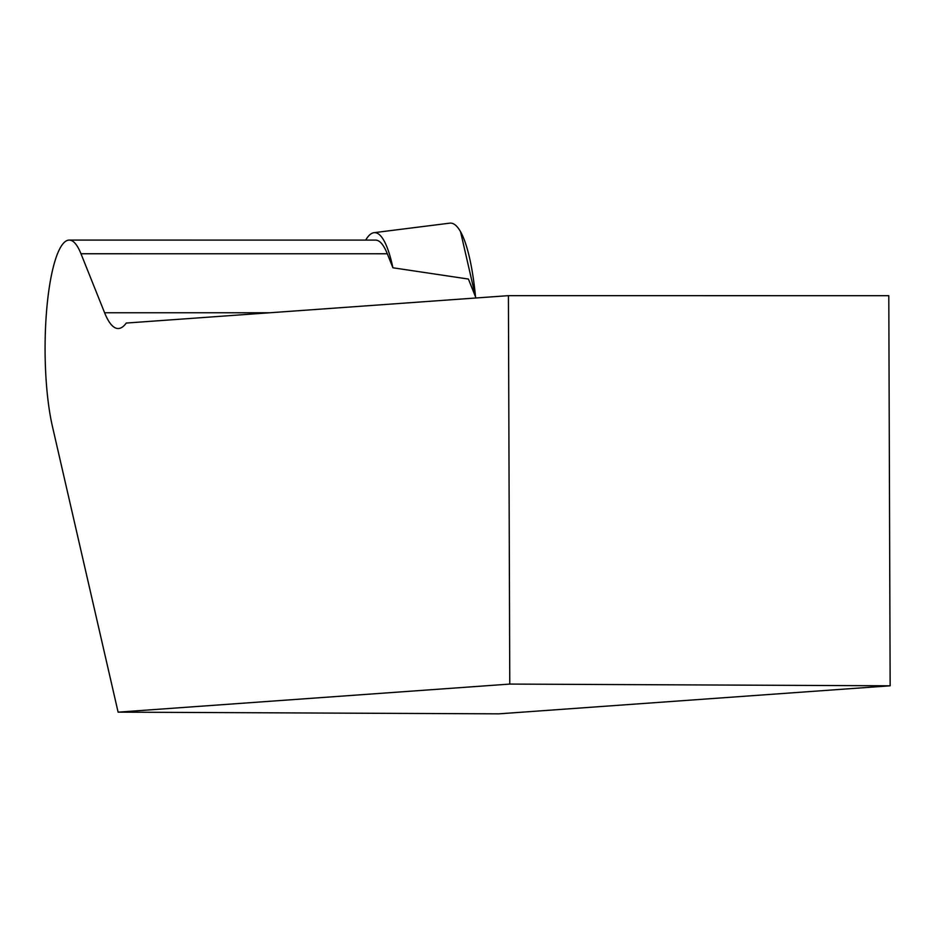 <?xml version="1.0" encoding="UTF-8"?>
<svg xmlns="http://www.w3.org/2000/svg" width="937" height="937" viewBox="0 0 937 937"><rect width="100%" height="100%" fill="white"/><g stroke="black" fill="none" stroke-linecap="round" stroke-linejoin="round"><path stroke-width="1.41" d="M460.547 231.685L475.539 296.877A122.501 27.278 -90 0 0 449.748 223.158L373.98 232.692A112.955 25.158 90 0 1 392.908 267.783L387.309 253.775L80.98 253.751L104.604 312.759L269.669 312.771M365.699 240.095A112.955 25.158 90 0 1 373.98 232.692M890.15 685.802L509.775 684.08L508.416 295.659L888.791 295.694L890.15 685.802L498.859 713.842L118.109 712.143L52.425 426.417A108.446 24.151 -90 0 1 46.85 307.828A108.446 24.151 -90 0 1 69.244 240.083A108.446 24.151 -90 0 1 80.98 253.751M475.984 297.989L468.406 279.05L392.908 267.783M508.416 295.659L126.272 323.054A124.949 27.829 90 0 1 118.121 328.524A124.949 27.829 90 0 1 104.604 312.759M509.775 684.08L118.109 712.143M69.244 240.083L375.561 240.095A108.446 24.151 90 0 1 387.309 253.775"/></g></svg>
